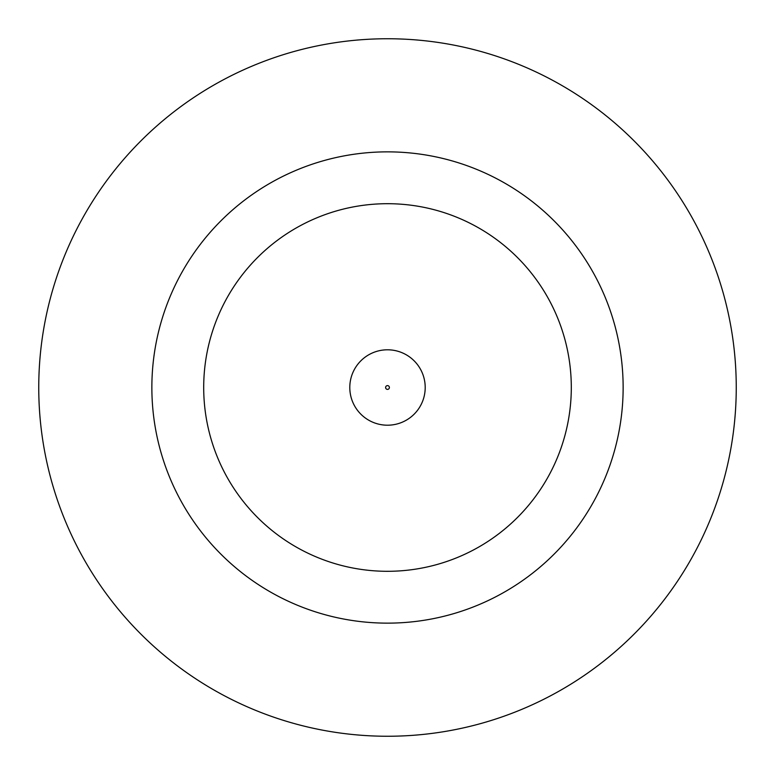 <?xml version="1.0" encoding="UTF-8"?>
<svg xmlns="http://www.w3.org/2000/svg" width="775" height="775" viewBox="0 0 775 775"><rect width="100%" height="100%" fill="white"/><g stroke="black" fill="none" stroke-linecap="round" stroke-linejoin="round"><path stroke-width="1.16" d="M349.796 387.5A37.704 37.704 0 0 1 387.5 349.796A37.704 37.704 0 0 1 425.204 387.5A37.704 37.704 0 0 1 387.5 425.204A37.704 37.704 0 0 1 349.796 387.5A37.704 37.704 0 0 1 387.5 349.796A37.704 37.704 0 0 1 425.204 387.5M623.139 387.5A235.639 235.639 0 0 0 387.5 151.861A235.639 235.639 0 0 0 151.861 387.5A235.639 235.639 0 0 0 387.5 623.139A235.639 235.639 0 0 0 623.139 387.5M736.25 387.5A348.75 348.75 0 0 0 387.5 38.75A348.75 348.75 0 0 0 38.75 387.5A348.75 348.75 0 0 0 387.5 736.25A348.75 348.75 0 0 0 736.25 387.5M203.699 387.5A183.801 183.801 0 0 0 387.5 571.301A183.801 183.801 0 0 0 571.301 387.5A183.801 183.801 0 0 0 387.5 203.699A183.801 183.801 0 0 0 203.699 387.5M389.389 387.5A1.889 1.889 0 0 0 387.5 385.611A1.889 1.889 0 0 0 385.611 387.5A1.889 1.889 0 0 0 387.5 389.389A1.889 1.889 0 0 0 389.389 387.5"/></g></svg>
